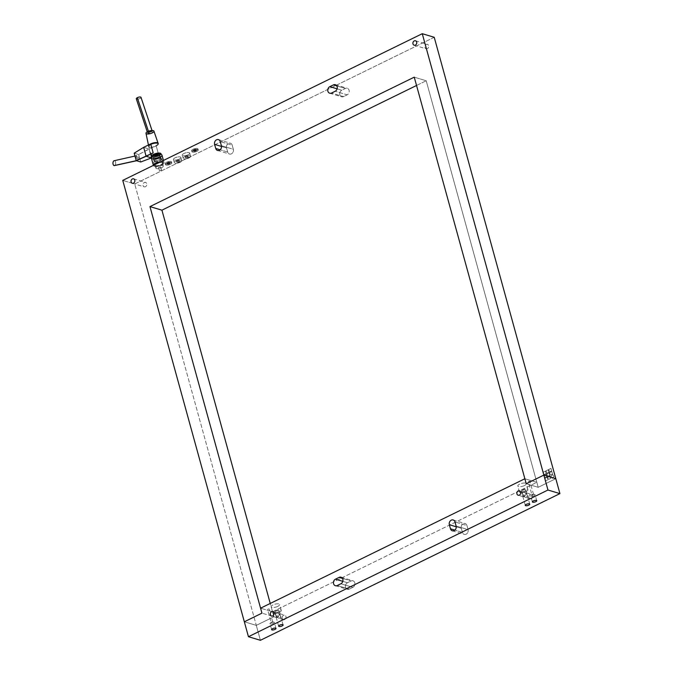 <?xml version="1.0" encoding="UTF-8"?>
<svg xmlns="http://www.w3.org/2000/svg" width="674" height="674" viewBox="0 0 674 674"><rect width="100%" height="100%" fill="white"/><g stroke="black" fill="none" stroke-linecap="round" stroke-linejoin="round"><path stroke-width="0.51" stroke-dasharray="3.37 2.53" d="M548.4 479.467L550.633 478.397L548.4 479.467L547.718 476.973L548.4 479.467L547.718 476.973L549.95 475.903L547.718 476.973L549.95 475.903L550.633 478.397L549.917 475.895L550.599 478.388L548.4 479.467M544.819 477.714L547.052 476.644L544.819 477.714L544.137 475.229L544.819 477.714L544.137 475.229L546.37 474.159L544.137 475.229L546.37 474.159L547.052 476.644L546.336 474.151L547.018 476.636L544.819 477.714M549.428 471.96L551.661 470.89L549.428 471.96L548.746 469.466L550.978 468.396L548.746 469.466L550.978 468.396L551.661 470.89L550.953 468.388L551.635 470.882L549.428 471.96M547.549 476.375L549.782 475.313L547.583 476.392L546.867 473.889L547.549 476.375L546.867 473.889L549.099 472.819L546.867 473.889L549.099 472.819L549.782 475.313L549.066 472.811L549.757 475.296L547.549 476.375M546.698 473.291L548.931 472.221L546.698 473.291L546.016 470.806L546.698 473.291L546.016 470.806L548.248 469.736L546.016 470.806L548.248 469.736L548.931 472.221L548.215 469.727L548.906 472.213L546.698 473.291M550.279 475.044L552.511 473.974L550.279 475.044L549.596 472.55L550.279 475.044L549.596 472.55L551.829 471.48L549.596 472.55L551.829 471.48L552.511 473.974L551.795 471.471L552.486 473.965L550.279 475.044M545.67 480.798L547.903 479.728L545.67 480.798L544.988 478.313L545.67 480.798L544.988 478.313L547.221 477.243L544.988 478.313L547.221 477.243L547.903 479.728L547.187 477.234L547.869 479.719L545.67 480.798L547.903 479.728L547.221 477.243L545.013 478.321L545.696 480.815M543.969 474.631L546.201 473.561L543.969 474.631L543.286 472.145L543.969 474.631L543.286 472.145L545.519 471.075L543.286 472.145L545.519 471.075L546.201 473.561L545.485 471.067L546.176 473.552L543.969 474.631M552.208 478.397L554.079 476.535L552.208 478.397L550.81 476.425L552.646 474.563L550.81 476.425L552.646 474.563L554.079 476.535L552.646 474.563L554.045 476.526L552.208 478.397M221.375 145.702L233.33 149.283A3.522 2.898 106.7 0 1 232.555 152.905A3.522 2.898 106.7 0 1 229.505 154.034A3.522 2.898 106.7 0 1 227.694 152.046L220.145 149.788L227.694 152.046L226.574 147.968L221.502 146.443L226.574 147.968A3.522 2.898 106.7 0 1 227.357 144.346A3.522 2.898 106.7 0 1 230.398 143.217A3.522 2.898 106.7 0 1 232.21 145.205L220.246 141.616L232.21 145.205L233.33 149.283L221.375 145.702M336.806 85.893L345.4 88.471A3.522 2.898 106.7 0 1 347.287 88.286A3.522 2.898 106.7 0 1 349.233 91.369A3.522 2.898 106.7 0 1 347.161 94.84L335.197 91.251L347.161 94.84L343.546 96.609L331.583 93.02L343.546 96.609A3.522 2.898 106.7 0 1 341.659 96.795A3.522 2.898 106.7 0 1 339.713 93.711A3.522 2.898 106.7 0 1 341.794 90.24L337.11 88.833L341.794 90.24L345.4 88.471L336.806 85.893M187.347 156.553A1.373 0.472 164.6 0 0 187.92 155.964A1.373 0.472 164.6 0 0 186.471 155.871A1.373 0.472 164.6 0 0 185.274 156.697A1.373 0.472 164.6 0 0 187.347 156.553A1.373 0.472 -15.4 0 1 185.266 156.68A1.373 0.472 -15.4 0 1 187.178 155.753A1.373 0.472 -15.4 0 1 187.347 156.553M187.616 157.548A1.373 0.472 -15.4 0 1 185.544 157.691A1.373 0.472 -15.4 0 1 186.749 156.865A1.373 0.472 -15.4 0 1 188.198 156.958A1.373 0.472 -15.4 0 1 187.616 157.548A1.373 0.472 164.6 0 0 187.448 156.747A1.373 0.472 164.6 0 0 185.544 157.682A1.373 0.472 164.6 0 0 187.616 157.548M188.964 157.952A3.85 1.323 164.6 0 0 190.582 156.301A3.85 1.323 164.6 0 0 186.521 156.048A3.85 1.323 164.6 0 0 183.16 158.348A3.85 1.323 164.6 0 0 188.964 157.952A3.85 1.323 -15.4 0 1 183.151 158.314A3.85 1.323 -15.4 0 1 188.493 155.702A3.85 1.323 -15.4 0 1 188.964 157.952M188.088 154.767A3.85 1.323 -15.4 0 1 182.283 155.163A3.85 1.323 -15.4 0 1 185.645 152.863A3.85 1.323 -15.4 0 1 189.706 153.116A3.85 1.323 -15.4 0 1 188.088 154.767A3.85 1.323 164.6 0 0 187.616 152.518A3.85 1.323 164.6 0 0 182.275 155.13A3.85 1.323 164.6 0 0 188.088 154.767M178.534 160.867A1.373 0.472 164.6 0 0 179.115 160.277A1.373 0.472 164.6 0 0 177.658 160.185A1.373 0.472 164.6 0 0 176.462 161.01A1.373 0.472 164.6 0 0 178.534 160.867A1.373 0.472 -15.4 0 1 176.462 160.993A1.373 0.472 -15.4 0 1 178.366 160.067A1.373 0.472 -15.4 0 1 178.534 160.867M178.812 161.861A1.373 0.472 -15.4 0 1 176.74 162.004A1.373 0.472 -15.4 0 1 177.936 161.179A1.373 0.472 -15.4 0 1 179.385 161.271A1.373 0.472 -15.4 0 1 178.812 161.861A1.373 0.472 164.6 0 0 178.644 161.061A1.373 0.472 164.6 0 0 176.731 161.996A1.373 0.472 164.6 0 0 178.812 161.861M161.044 170.446L161.499 169.974L159.384 170.556L161.044 170.446M180.152 162.266A3.85 1.323 164.6 0 0 181.769 160.614A3.85 1.323 164.6 0 0 177.709 160.361A3.85 1.323 164.6 0 0 174.355 162.661A3.85 1.323 164.6 0 0 180.152 162.266A3.85 1.323 -15.4 0 1 174.347 162.628A3.85 1.323 -15.4 0 1 179.688 160.016A3.85 1.323 -15.4 0 1 180.152 162.266M179.276 159.081A3.85 1.323 -15.4 0 1 173.471 159.477A3.85 1.323 -15.4 0 1 176.832 157.177A3.85 1.323 -15.4 0 1 180.893 157.43A3.85 1.323 -15.4 0 1 179.276 159.081A3.85 1.323 164.6 0 0 178.812 156.831A3.85 1.323 164.6 0 0 173.471 159.443A3.85 1.323 164.6 0 0 179.276 159.081M169.393 163.984A1.373 0.472 -15.4 0 1 167.321 164.127A1.373 0.472 -15.4 0 1 168.525 163.31A1.373 0.472 -15.4 0 1 169.974 163.394A1.373 0.472 -15.4 0 1 169.393 163.984A1.373 0.472 164.6 0 0 169.233 163.184A1.373 0.472 164.6 0 0 167.321 164.119A1.373 0.472 164.6 0 0 169.393 163.984M169.123 162.99A1.373 0.472 164.6 0 0 169.696 162.4A1.373 0.472 164.6 0 0 168.247 162.308A1.373 0.472 164.6 0 0 167.051 163.133A1.373 0.472 164.6 0 0 169.123 162.99A1.373 0.472 -15.4 0 1 167.051 163.125A1.373 0.472 -15.4 0 1 168.955 162.19A1.373 0.472 -15.4 0 1 169.123 162.99M170.446 164.304A3.303 1.137 164.6 0 0 171.828 162.889A3.303 1.137 164.6 0 0 168.348 162.67A3.303 1.137 164.6 0 0 165.467 164.641A3.303 1.137 164.6 0 0 170.446 164.304A3.303 1.137 -15.4 0 1 165.467 164.616A3.303 1.137 -15.4 0 1 170.042 162.375A3.303 1.137 -15.4 0 1 170.446 164.304M170.168 163.302A3.303 1.137 -15.4 0 1 165.197 163.647A3.303 1.137 -15.4 0 1 168.07 161.676A3.303 1.137 -15.4 0 1 171.558 161.895A3.303 1.137 -15.4 0 1 170.168 163.302A3.303 1.137 164.6 0 0 169.764 161.381A3.303 1.137 164.6 0 0 165.189 163.622A3.303 1.137 164.6 0 0 170.168 163.302M195.822 151.043A1.373 0.472 -15.4 0 1 193.75 151.187A1.373 0.472 -15.4 0 1 194.955 150.361A1.373 0.472 -15.4 0 1 196.404 150.454A1.373 0.472 -15.4 0 1 195.822 151.043A1.373 0.472 164.6 0 0 195.654 150.243A1.373 0.472 164.6 0 0 193.75 151.178A1.373 0.472 164.6 0 0 195.822 151.043M195.553 150.049A1.373 0.472 164.6 0 0 196.126 149.46A1.373 0.472 164.6 0 0 194.676 149.367A1.373 0.472 164.6 0 0 193.48 150.192A1.373 0.472 164.6 0 0 195.553 150.049A1.373 0.472 -15.4 0 1 193.472 150.176A1.373 0.472 -15.4 0 1 195.384 149.249A1.373 0.472 -15.4 0 1 195.553 150.049M196.875 151.355A3.303 1.137 164.6 0 0 198.257 149.94A3.303 1.137 164.6 0 0 194.778 149.729A3.303 1.137 164.6 0 0 191.896 151.692A3.303 1.137 164.6 0 0 196.875 151.355A3.303 1.137 -15.4 0 1 191.888 151.675A3.303 1.137 -15.4 0 1 196.471 149.426A3.303 1.137 -15.4 0 1 196.875 151.355M196.597 150.361A3.303 1.137 -15.4 0 1 191.627 150.698A3.303 1.137 -15.4 0 1 194.5 148.727A3.303 1.137 -15.4 0 1 197.979 148.946A3.303 1.137 -15.4 0 1 196.597 150.361A3.303 1.137 164.6 0 0 196.193 148.432A3.303 1.137 164.6 0 0 191.618 150.673A3.303 1.137 164.6 0 0 196.597 150.361M434.233 37.289L134.716 183.977L122.752 180.388L134.716 183.977L256.297 625.371L244.333 621.782L256.297 625.371L273.914 616.744L270.249 603.449L273.914 616.744L261.95 613.155L273.914 616.744L256.297 625.371L134.716 183.977L434.233 37.289M160.168 167.262L158.508 167.371L160.623 166.79L160.168 167.262M145.466 186.723A2.308 1.904 106.7 0 1 143.073 184.095A2.308 1.904 106.7 0 1 146.831 184.449A2.308 1.904 106.7 0 1 145.466 186.723A2.308 1.904 -73.3 0 0 146.207 182.806A2.308 1.904 -73.3 0 0 143.006 184.373A2.308 1.904 -73.3 0 0 145.466 186.723M427.367 48.663A2.308 1.904 106.7 0 1 424.974 46.034A2.308 1.904 106.7 0 1 428.731 46.388A2.308 1.904 106.7 0 1 427.367 48.663A2.308 1.904 -73.3 0 0 428.108 44.745A2.308 1.904 -73.3 0 0 424.898 46.312A2.308 1.904 -73.3 0 0 427.367 48.663M416.54 85.48L426.204 80.745L414.249 77.165L426.204 80.745L538.189 487.31L526.234 483.721L538.189 487.31L555.814 478.683L538.189 487.31L426.204 80.745L416.54 85.48M548.434 479.475L550.633 478.397L549.95 475.903L547.743 476.981L548.434 479.475M544.853 477.723L547.052 476.644L546.37 474.159L544.162 475.237L544.853 477.723M549.462 471.969L551.661 470.89L550.978 468.396L548.779 469.475L549.462 471.969M547.583 476.392L549.782 475.313L549.099 472.819L546.892 473.898L547.583 476.392M546.732 473.3L548.931 472.221L548.248 469.736L546.05 470.814L546.732 473.3M550.313 475.052L552.511 473.974L551.829 471.48L549.63 472.558L550.313 475.052M544.002 474.639L546.201 473.561L545.519 471.075L543.311 472.154L544.002 474.639M552.242 478.405L554.079 476.535L552.68 474.572L550.843 476.434L552.242 478.405M232.21 145.205A3.522 2.898 -73.3 0 0 228.511 143.402A3.522 2.898 -73.3 0 0 226.574 147.968L227.694 152.046A3.522 2.898 -73.3 0 0 231.393 153.849A3.522 2.898 -73.3 0 0 233.33 149.283L232.21 145.205M341.794 90.24A3.522 2.898 -73.3 0 0 339.848 94.807A3.522 2.898 -73.3 0 0 343.546 96.609L347.161 94.84A3.522 2.898 -73.3 0 0 349.098 90.274A3.522 2.898 -73.3 0 0 345.4 88.471L341.794 90.24M267.527 609.33L269.12 608.892L267.527 609.33L271.15 622.473L271.791 622.582C274.781 621.42 269.465 622.329 271.791 622.582C274.781 621.42 269.465 622.329 271.791 622.582L271.268 622.262L270.299 623.062A2.275 0.784 164.6 0 0 271.748 623.939A2.275 0.784 164.6 0 0 274.091 622.97A2.275 0.784 164.6 0 0 273.77 622.102A2.275 0.784 164.6 0 0 270.923 622.675A2.275 0.784 164.6 0 0 270.299 623.062M528.281 481.624L529.874 481.185L528.281 481.624L531.904 494.767L532.553 494.876C535.535 493.713 530.219 494.623 532.553 494.876C535.535 493.713 530.219 494.623 532.553 494.876L532.022 494.556L531.053 495.356A2.275 0.784 164.6 0 0 532.502 496.233A2.275 0.784 164.6 0 0 534.844 495.264A2.275 0.784 164.6 0 0 534.524 494.404A2.275 0.784 164.6 0 0 531.685 494.969A2.275 0.784 164.6 0 0 531.053 495.356M271.791 622.582C269.465 622.329 274.781 621.42 271.791 622.582C269.465 622.329 274.781 621.42 271.791 622.582M270.923 622.675A2.275 0.784 -15.4 0 1 274.352 622.439A2.275 0.784 -15.4 0 1 272.372 623.795A2.275 0.784 -15.4 0 1 269.971 623.644A2.275 0.784 -15.4 0 1 270.923 622.675M532.553 494.876C530.219 494.623 535.535 493.713 532.553 494.876C530.219 494.623 535.535 493.713 532.553 494.876M531.685 494.969A2.275 0.784 -15.4 0 1 535.105 494.733A2.275 0.784 -15.4 0 1 533.126 496.089A2.275 0.784 -15.4 0 1 530.724 495.938A2.275 0.784 -15.4 0 1 531.685 494.969M337.27 585.529L349.233 589.118A3.522 2.898 106.7 0 1 347.346 589.303A3.522 2.898 106.7 0 1 345.408 586.22A3.522 2.898 106.7 0 1 347.481 582.749L342.805 581.342L347.481 582.749L351.095 580.98L342.493 578.402L351.095 580.98A3.522 2.898 106.7 0 1 352.982 580.794A3.522 2.898 106.7 0 1 354.92 583.869A3.522 2.898 106.7 0 1 352.847 587.349L340.884 583.76L352.847 587.349L349.233 589.118L337.27 585.529M456.104 526.032L468.068 529.621A3.522 2.898 106.7 0 1 467.284 533.244A3.522 2.898 106.7 0 1 464.234 534.372A3.522 2.898 106.7 0 1 462.423 532.384L454.883 530.118L462.423 532.384L461.302 528.298L456.231 526.782L461.302 528.298A3.522 2.898 106.7 0 1 462.086 524.675A3.522 2.898 106.7 0 1 465.136 523.546A3.522 2.898 106.7 0 1 466.939 525.535L454.984 521.954L466.939 525.535L468.068 529.621L456.104 526.032M522.923 495.719L522.822 496.426C523.9 496.982 525.164 496.148 526.621 493.899L527.279 495.205C527.11 497.926 525.661 498.094 522.923 495.719C524.38 493.469 525.653 492.635 526.723 493.191L526.621 493.899C523.892 491.523 522.443 491.691 522.274 494.413L522.923 495.719C521.642 493.258 522.139 492.121 524.439 492.298L526.621 493.899L523.108 496.721L522.923 495.719L525.113 497.319C527.405 497.496 527.911 496.359 526.621 493.899L526.436 492.896L522.923 495.719M525.526 489.922A2.308 0.792 -15.4 0 1 525.905 490.217A2.308 0.792 -15.4 0 1 524.936 491.203A2.308 0.792 -15.4 0 1 521.449 491.439A2.308 0.792 -15.4 0 1 522.923 490.234A2.308 0.792 -15.4 0 1 525.526 489.922M276.264 616.516L276.163 617.232C277.233 617.788 278.505 616.946 279.963 614.705L280.611 616.002C280.451 618.724 278.994 618.901 276.264 616.516C277.722 614.275 278.994 613.433 280.064 613.989L279.963 614.705C277.225 612.329 275.776 612.498 275.607 615.219L276.264 616.516C274.975 614.065 275.481 612.927 277.781 613.104L279.963 614.705L276.45 617.527L276.264 616.516L278.446 618.125C280.746 618.294 281.252 617.157 279.963 614.705L279.777 613.702L276.264 616.516M275.169 612.54A2.308 0.792 -15.4 0 1 274.79 612.245A2.308 0.792 -15.4 0 1 276.803 610.863A2.308 0.792 -15.4 0 1 279.238 611.015A2.308 0.792 -15.4 0 1 278.269 612.009A2.308 0.792 -15.4 0 1 275.169 612.54M279.407 612.346A4.398 1.517 164.6 0 0 281.252 610.459A4.398 1.517 164.6 0 0 276.618 610.172A4.398 1.517 164.6 0 0 272.776 612.801A4.398 1.517 164.6 0 0 279.407 612.346A4.398 1.517 -15.4 0 1 272.768 612.767A4.398 1.517 -15.4 0 1 278.868 609.776A4.398 1.517 -15.4 0 1 279.407 612.346M277.764 606.373A4.398 1.517 -15.4 0 1 271.133 606.827A4.398 1.517 -15.4 0 1 274.967 604.199A4.398 1.517 -15.4 0 1 279.609 604.494A4.398 1.517 -15.4 0 1 277.764 606.373A4.398 1.517 164.6 0 0 277.225 603.803A4.398 1.517 164.6 0 0 271.125 606.794A4.398 1.517 164.6 0 0 277.764 606.373M278.269 612.009A2.308 0.792 164.6 0 0 277.991 610.661A2.308 0.792 164.6 0 0 274.79 612.228A2.308 0.792 164.6 0 0 278.269 612.009M526.065 491.548A4.398 1.517 164.6 0 0 527.919 489.661A4.398 1.517 164.6 0 0 523.277 489.366A4.398 1.517 164.6 0 0 519.435 491.995A4.398 1.517 164.6 0 0 526.065 491.548A4.398 1.517 -15.4 0 1 519.427 491.961A4.398 1.517 -15.4 0 1 525.535 488.979A4.398 1.517 -15.4 0 1 526.065 491.548M524.423 485.575A4.398 1.517 -15.4 0 1 517.792 486.021A4.398 1.517 -15.4 0 1 521.634 483.401A4.398 1.517 -15.4 0 1 526.276 483.688A4.398 1.517 -15.4 0 1 524.423 485.575A4.398 1.517 164.6 0 0 523.892 483.005A4.398 1.517 164.6 0 0 517.784 485.996A4.398 1.517 164.6 0 0 524.423 485.575M524.936 491.203A2.308 0.792 164.6 0 0 524.65 489.855A2.308 0.792 164.6 0 0 521.449 491.422A2.308 0.792 164.6 0 0 524.936 491.203M282.246 618.311A2.308 1.904 106.7 0 1 284.757 615.194A2.308 1.904 106.7 0 1 283.434 619.617A2.308 1.904 106.7 0 1 282.246 618.311M528.905 497.505A2.308 1.904 106.7 0 1 531.415 494.387A2.308 1.904 106.7 0 1 530.093 498.811A2.308 1.904 106.7 0 1 528.905 497.505M555.814 478.683L538.189 487.31L526.234 483.721L538.189 487.31L536.824 482.331L524.861 478.751L536.824 482.331L272.54 611.765L260.585 608.184L272.54 611.765L273.914 616.744L261.95 613.155L273.914 616.744L256.297 625.371L244.333 621.782L256.297 625.371L260.408 640.3L256.297 625.371L273.914 616.744L272.54 611.765L536.824 482.331L538.189 487.31L555.814 478.683M352.847 587.349A3.522 2.898 -73.3 0 0 354.785 582.783A3.522 2.898 -73.3 0 0 351.095 580.98L347.481 582.749A3.522 2.898 -73.3 0 0 345.535 587.315A3.522 2.898 -73.3 0 0 349.233 589.118L352.847 587.349M466.939 525.535A3.522 2.898 -73.3 0 0 463.249 523.732A3.522 2.898 -73.3 0 0 461.302 528.298L462.423 532.384A3.522 2.898 -73.3 0 0 466.122 534.187A3.522 2.898 -73.3 0 0 468.068 529.621L466.939 525.535M284.672 619.49A2.308 1.904 -73.3 0 0 285.405 615.573A2.308 1.904 -73.3 0 0 282.204 617.148A2.308 1.904 -73.3 0 0 284.672 619.49M531.331 498.693A2.308 1.904 -73.3 0 0 532.064 494.775A2.308 1.904 -73.3 0 0 528.863 496.342A2.308 1.904 -73.3 0 0 531.331 498.693M114.538 165.585A2.477 1.365 91.1 0 0 115.701 162.982A2.477 1.365 91.1 0 0 114.42 160.682A2.477 1.365 -88.9 0 1 115.701 163.159A2.477 1.365 -88.9 0 1 114.344 165.619M136.342 160.673L138.069 159.822L136.359 155.365L138.549 159.797L136.342 160.673M151.911 156.916A4.945 1.702 164.6 0 0 156.73 156.781A4.945 1.702 164.6 0 0 160.934 154.43A4.945 1.702 -15.4 0 1 156.73 156.781A4.945 1.702 -15.4 0 1 151.911 156.916A4.945 1.702 164.6 0 0 156.73 156.781A4.945 1.702 164.6 0 0 160.934 154.43A4.945 1.702 -15.4 0 1 156.73 156.781A4.945 1.702 -15.4 0 1 151.911 156.916M158.921 153.84A3.303 1.137 -15.4 0 1 157.404 155.964A3.303 1.137 -15.4 0 1 153.108 156.048A3.303 1.137 -15.4 0 0 157.404 155.964A3.303 1.137 -15.4 0 0 158.921 153.84M159.334 155.34A3.303 1.137 -15.4 0 1 159.864 155.753A3.303 1.137 -15.4 0 1 156.991 157.724A3.303 1.137 -15.4 0 1 153.504 157.505A3.303 1.137 -15.4 0 1 155.61 155.787A3.303 1.137 -15.4 0 1 159.334 155.34A3.303 1.137 164.6 0 0 153.815 156.815A3.303 1.137 164.6 0 0 156.916 157.741A3.303 1.137 164.6 0 0 159.334 155.34A3.303 1.137 -15.4 0 1 159.864 155.753A3.303 1.137 -15.4 0 1 156.991 157.724A3.303 1.137 -15.4 0 1 153.504 157.505A3.303 1.137 -15.4 0 1 155.61 155.787A3.303 1.137 -15.4 0 1 159.334 155.34A3.303 1.137 164.6 0 0 153.815 156.815A3.303 1.137 164.6 0 0 156.916 157.741A3.303 1.137 164.6 0 0 159.334 155.34M153.099 156.014A3.303 1.137 164.6 0 0 156.579 156.233A3.303 1.137 164.6 0 0 159.46 154.262A3.303 1.137 164.6 0 1 156.579 156.233A3.303 1.137 164.6 0 1 153.099 156.014L153.504 157.505L153.099 156.014M160.623 157A5.502 1.896 -15.4 0 1 153.495 158.963A5.502 1.896 -15.4 0 0 160.623 157M163.15 161.937A5.502 1.896 -15.4 0 1 164.043 162.636A5.502 1.896 -15.4 0 1 159.249 165.922A5.502 1.896 -15.4 0 1 153.445 165.56A5.502 1.896 -15.4 0 1 153.419 165.366A5.502 1.896 164.6 0 0 160.294 165.593A5.502 1.896 164.6 0 0 163.15 161.937A5.502 1.896 164.6 0 0 160.69 161.811A5.502 1.896 -15.4 0 1 163.15 161.937A5.502 1.896 -15.4 0 1 164.043 162.636A5.502 1.896 -15.4 0 1 159.249 165.922A5.502 1.896 -15.4 0 1 153.445 165.56A5.502 1.896 -15.4 0 1 153.419 165.366A5.502 1.896 164.6 0 0 160.294 165.593A5.502 1.896 164.6 0 0 163.15 161.937A5.502 1.896 164.6 0 0 160.69 161.811A5.502 1.896 -15.4 0 1 163.15 161.937M151.389 158.095A5.502 1.896 164.6 0 0 157.194 158.457A5.502 1.896 164.6 0 0 161.987 155.172A5.502 1.896 164.6 0 1 157.194 158.457A5.502 1.896 164.6 0 1 151.389 158.095M158.188 143.528A4.945 1.702 -15.4 0 1 156.09 145.491L149.038 148.946L151.364 157.859L158.559 154.456A4.945 1.702 -15.4 0 1 151.819 155.559M148.448 144.986L148.76 146.469A4.945 1.702 -15.4 0 0 153.984 146.831A4.945 1.702 -15.4 0 0 158.297 143.84A4.945 1.702 164.6 0 1 153.984 146.831A4.945 1.702 164.6 0 1 148.769 146.502L151.094 154.961A4.945 1.702 164.6 0 0 158.559 154.456L151.364 157.96L149.038 148.946L143.663 147.336L149.038 148.946L138.667 154.523L156.09 145.491A4.945 1.702 164.6 0 0 158.171 143.377M158.559 154.456L156.09 145.491L158.559 154.456M140.723 161.987L138.667 154.523L134.185 153.175L138.667 154.523L140.723 161.987M138.069 159.822C139.392 158.845 138.979 157.354 136.839 155.34C135.516 156.317 135.921 157.809 138.069 159.822M136.317 98.859A2.477 0.885 163.1 0 0 138.937 98.926A2.477 0.885 163.1 0 0 141.035 97.41A2.477 0.885 -16.9 0 1 138.937 98.926A2.477 0.885 -16.9 0 1 136.317 98.859M148.44 131.262L148.625 131.843L152.349 131.582L147.589 132.913L148.625 131.843L148.44 131.262M148.625 131.843C146.966 133.368 147.867 133.637 151.313 132.652C152.973 131.127 152.08 130.866 148.625 131.843M145.988 133.317A4.12 1.415 164.6 0 0 150.344 133.612A4.12 1.415 164.6 0 0 153.933 131.127M159.662 155.719A3.572 1.23 -15.4 0 1 157.126 158.323A3.572 1.23 -15.4 0 1 153.689 157.345A3.572 1.23 -15.4 0 1 159.662 155.719A3.572 1.23 164.6 0 0 155.702 156.2A3.572 1.23 164.6 0 0 153.369 158.019A3.572 1.23 164.6 0 0 157.152 158.314A3.572 1.23 164.6 0 0 160.252 156.124A3.572 1.23 164.6 0 0 159.662 155.719M160.42 157.598A3.85 1.323 -15.4 0 1 161.061 158.036A3.85 1.323 -15.4 0 1 157.724 160.395A3.85 1.323 -15.4 0 1 153.647 160.083A3.85 1.323 -15.4 0 1 156.166 158.12A3.85 1.323 -15.4 0 1 160.42 157.598A3.85 1.323 164.6 0 0 153.992 159.359A3.85 1.323 164.6 0 0 157.699 160.404A3.85 1.323 164.6 0 0 160.42 157.598M160.21 157.708A3.572 1.23 -15.4 0 1 157.674 160.311A3.572 1.23 -15.4 0 1 154.236 159.342A3.572 1.23 -15.4 0 1 160.21 157.708A3.572 1.23 164.6 0 0 156.174 158.213A3.572 1.23 164.6 0 0 153.925 160.067A3.572 1.23 164.6 0 0 157.699 160.302A3.572 1.23 164.6 0 0 160.816 158.171A3.572 1.23 164.6 0 0 160.21 157.708M160.479 158.702A3.572 1.23 -15.4 0 1 161.094 159.165A3.572 1.23 -15.4 0 1 157.977 161.297A3.572 1.23 -15.4 0 1 154.203 161.061A3.572 1.23 -15.4 0 1 156.452 159.207A3.572 1.23 -15.4 0 1 160.479 158.702A3.572 1.23 164.6 0 0 154.506 160.336A3.572 1.23 164.6 0 0 157.952 161.305A3.572 1.23 164.6 0 0 160.479 158.702M161.137 158.382A4.398 1.517 -15.4 0 1 158.019 161.583A4.398 1.517 -15.4 0 1 153.79 160.387A4.398 1.517 -15.4 0 1 161.137 158.382A4.398 1.517 164.6 0 0 156.174 159.005A4.398 1.517 164.6 0 0 153.411 161.28A4.398 1.517 164.6 0 0 158.045 161.575A4.398 1.517 164.6 0 0 161.886 158.946A4.398 1.517 164.6 0 0 161.137 158.382M162.232 162.358A4.398 1.517 -15.4 0 1 162.982 162.931A4.398 1.517 -15.4 0 1 159.148 165.551A4.398 1.517 -15.4 0 1 154.506 165.265A4.398 1.517 -15.4 0 1 154.557 164.81A4.398 1.517 164.6 0 0 159.637 165.408A4.398 1.517 164.6 0 0 162.232 162.358A4.398 1.517 164.6 0 0 159.553 162.367A4.398 1.517 -15.4 0 1 162.232 162.358M161.794 162.577A3.85 1.323 -15.4 0 1 159.241 165.332A3.85 1.323 -15.4 0 1 155.231 164.481A3.85 1.323 164.6 0 0 155.037 165.122A3.85 1.323 164.6 0 0 159.098 165.374A3.85 1.323 164.6 0 0 162.451 163.074A3.85 1.323 164.6 0 0 161.794 162.577A3.85 1.323 164.6 0 0 158.879 162.695A3.85 1.323 -15.4 0 1 161.794 162.577M162.619 165.56A3.85 1.323 -15.4 0 1 163.277 166.057A3.85 1.323 -15.4 0 1 159.915 168.357A3.85 1.323 -15.4 0 1 155.854 168.104A3.85 1.323 -15.4 0 1 158.28 166.107A3.85 1.323 -15.4 0 1 162.619 165.56A3.85 1.323 164.6 0 0 156.191 167.321A3.85 1.323 164.6 0 0 159.89 168.365A3.85 1.323 164.6 0 0 162.619 165.56M217.542 150.454L229.505 154.034M218.443 139.628L230.398 143.217M335.332 84.697L347.287 88.286M329.696 93.206L341.659 96.795M187.92 155.964L188.198 156.958M185.274 156.697L185.544 157.691M190.582 156.301L189.706 153.116M183.16 158.348L182.283 155.163M179.115 160.277L179.385 161.271M176.462 161.01L176.74 162.004M181.769 160.614L180.893 157.43M174.355 162.661L173.471 159.477M167.321 164.127L167.051 163.133M169.974 163.394L169.696 162.4M171.828 162.889L171.558 161.895M165.467 164.641L165.197 163.647M193.75 151.187L193.48 150.192M196.404 150.454L196.126 149.46M198.257 149.94L197.979 148.946M191.896 151.692L191.627 150.698M161.499 169.974L160.623 166.79M159.384 170.556L158.508 167.371M133.595 178.837L145.559 182.427M132.273 183.261L144.228 186.85M415.496 40.777L427.451 44.366M414.165 45.2L426.128 48.789M272.743 622.035L269.12 608.892M533.496 494.328L529.874 481.185M272.532 621.917L273.77 622.102M271.614 629.617L269.971 623.644M275.995 628.412L274.352 622.439M533.286 494.211L534.524 494.404M532.367 501.911L530.724 495.938M536.757 500.706L535.105 494.733M335.382 585.714L347.346 589.303M341.019 577.205L352.982 580.794M452.271 530.783L464.234 534.372M453.172 519.966L465.136 523.546M529.739 504.152L527.279 495.205M525.29 505.374L522.822 496.426M526.723 493.191L525.905 490.217M521.449 491.439L522.274 494.413M523.108 496.721L518.129 495.23M524.439 492.298L519.46 490.807M283.08 624.95L280.611 616.002M278.632 626.18L276.163 617.232M280.064 613.989L279.238 611.015M275.607 615.219L274.79 612.245M272.793 611.604L277.781 613.104M276.45 617.527L271.47 616.028M281.252 610.459L279.609 604.494M272.776 612.801L271.133 606.827M527.919 489.661L526.276 483.688M519.435 491.995L517.792 486.021M279.777 613.702L284.757 615.194M283.434 619.617L278.446 618.125M526.436 492.896L531.415 494.387M530.093 498.811L525.113 497.319M136.603 160.749L138.549 159.797M134.977 156.056L136.359 155.365M159.864 155.753L159.46 154.262L159.864 155.753M164.043 162.636L163.445 160.463L164.043 162.636M147.252 131.834L147.589 132.913M152.004 130.495L152.349 131.582M158.297 143.84L158.061 143.166M161.061 158.036L160.252 156.124M153.647 160.083L153.369 158.019M161.094 159.165L160.816 158.171M154.203 161.061L153.925 160.067M162.982 162.931L161.886 158.946M154.506 165.265L153.411 161.28M163.277 166.057L162.451 163.074M155.854 168.104L155.037 165.122"/><path stroke-width="1.01" d="M155.947 208.359L149.965 206.598L261.95 613.155L244.333 621.782L122.752 180.388L422.269 33.7L434.233 37.289L422.269 33.7L543.851 475.094L526.234 483.721L414.249 77.165L149.965 206.598L161.928 210.178L155.955 208.35M215.739 148.465A3.522 2.898 -73.3 0 0 217.542 150.454A3.522 2.898 -73.3 0 0 220.592 149.325A3.522 2.898 -73.3 0 0 221.375 145.702L220.246 141.616A3.522 2.898 -73.3 0 0 218.443 139.628A3.522 2.898 -73.3 0 0 215.394 140.756A3.522 2.898 -73.3 0 0 214.61 144.379L215.739 148.465L220.145 149.788L215.739 148.465L214.61 144.379L221.502 146.443L214.61 144.379A3.522 2.898 106.7 0 1 216.556 139.813A3.522 2.898 106.7 0 1 220.246 141.616L221.375 145.702A3.522 2.898 106.7 0 1 219.429 150.268A3.522 2.898 106.7 0 1 215.739 148.465M335.197 91.251A3.522 2.898 -73.3 0 0 337.27 87.78A3.522 2.898 -73.3 0 0 335.332 84.697A3.522 2.898 -73.3 0 0 333.445 84.882L336.806 85.893L333.445 84.882L329.83 86.651A3.522 2.898 -73.3 0 0 327.758 90.131A3.522 2.898 -73.3 0 0 329.696 93.206A3.522 2.898 -73.3 0 0 331.583 93.02L335.197 91.251L331.583 93.02A3.522 2.898 106.7 0 1 327.884 91.217A3.522 2.898 106.7 0 1 329.83 86.651L337.11 88.833L329.83 86.651L333.445 84.882A3.522 2.898 106.7 0 1 337.135 86.685A3.522 2.898 106.7 0 1 335.197 91.251M133.511 183.143A2.308 1.904 -73.3 0 0 133.595 178.837A2.308 1.904 -73.3 0 0 132.273 183.261A2.308 1.904 -73.3 0 0 133.511 183.143A2.308 1.904 106.7 0 1 131.042 180.792A2.308 1.904 106.7 0 1 134.244 179.225A2.308 1.904 106.7 0 1 133.511 183.143M415.403 45.082A2.308 1.904 -73.3 0 0 415.496 40.777A2.308 1.904 -73.3 0 0 414.165 45.2A2.308 1.904 -73.3 0 0 415.403 45.082A2.308 1.904 106.7 0 1 412.943 42.732A2.308 1.904 106.7 0 1 416.144 41.165A2.308 1.904 106.7 0 1 415.403 45.082M270.249 603.449L161.928 210.178L416.54 85.48L161.928 210.178L270.249 603.449M555.814 478.683L543.851 475.094L555.814 478.683L434.233 37.289L555.814 478.683L543.851 475.094L422.269 33.7L122.752 180.388L244.333 621.782L261.95 613.155L149.965 206.598L414.249 77.165L526.234 483.721L543.851 475.094L547.962 490.023L248.445 636.711L260.408 640.3L559.926 493.612L547.962 490.023L559.926 493.612L555.814 478.683L559.926 493.612L260.408 640.3L248.445 636.711L244.333 621.782L261.95 613.155L260.585 608.184L524.861 478.751L526.234 483.721L543.851 475.094L555.814 478.683M272.574 628.648A2.275 0.784 164.6 0 0 271.614 629.617A2.275 0.784 164.6 0 0 274.015 629.769A2.275 0.784 164.6 0 0 275.995 628.412A2.275 0.784 164.6 0 0 272.574 628.648A2.275 0.784 -15.4 0 1 276.003 628.429A2.275 0.784 -15.4 0 1 272.844 629.971A2.275 0.784 -15.4 0 1 272.574 628.648M533.328 500.942A2.275 0.784 164.6 0 0 532.367 501.911A2.275 0.784 164.6 0 0 534.768 502.063A2.275 0.784 164.6 0 0 536.757 500.706A2.275 0.784 164.6 0 0 533.328 500.942A2.275 0.784 -15.4 0 1 536.757 500.723A2.275 0.784 -15.4 0 1 533.606 502.265A2.275 0.784 -15.4 0 1 533.328 500.942M335.517 579.16A3.522 2.898 -73.3 0 0 333.445 582.631A3.522 2.898 -73.3 0 0 335.382 585.714A3.522 2.898 -73.3 0 0 337.27 585.529L340.884 583.76A3.522 2.898 -73.3 0 0 342.956 580.289A3.522 2.898 -73.3 0 0 341.019 577.205A3.522 2.898 -73.3 0 0 339.132 577.391L335.517 579.16L342.805 581.342L335.517 579.16L339.132 577.391L342.493 578.402L339.132 577.391A3.522 2.898 106.7 0 1 342.83 579.193A3.522 2.898 106.7 0 1 340.884 583.76L337.27 585.529A3.522 2.898 106.7 0 1 333.579 583.726A3.522 2.898 106.7 0 1 335.517 579.16M450.468 528.795A3.522 2.898 -73.3 0 0 452.271 530.783A3.522 2.898 -73.3 0 0 455.321 529.654A3.522 2.898 -73.3 0 0 456.104 526.032L454.984 521.954A3.522 2.898 -73.3 0 0 453.172 519.966A3.522 2.898 -73.3 0 0 450.122 521.095A3.522 2.898 -73.3 0 0 449.339 524.717L450.468 528.795L454.883 530.118L450.468 528.795L449.339 524.717L456.231 526.782L449.339 524.717A3.522 2.898 106.7 0 1 451.285 520.151A3.522 2.898 106.7 0 1 454.984 521.954L456.104 526.032A3.522 2.898 106.7 0 1 454.166 530.598A3.522 2.898 106.7 0 1 450.468 528.795M528.77 505.138A2.308 0.792 164.6 0 0 529.739 504.152A2.308 0.792 164.6 0 0 527.304 503.992A2.308 0.792 164.6 0 0 525.29 505.374A2.308 0.792 164.6 0 0 525.661 505.669A2.308 0.792 164.6 0 0 528.77 505.138A2.308 0.792 -15.4 0 1 525.282 505.357A2.308 0.792 -15.4 0 1 528.492 503.79A2.308 0.792 -15.4 0 1 528.77 505.138M519.368 495.104A2.308 1.904 -73.3 0 0 519.46 490.807A2.308 1.904 -73.3 0 0 518.129 495.23A2.308 1.904 -73.3 0 0 519.368 495.104A2.308 1.904 106.7 0 1 516.907 492.753A2.308 1.904 106.7 0 1 520.109 491.186A2.308 1.904 106.7 0 1 519.368 495.104M282.111 625.944A2.308 0.792 164.6 0 0 283.08 624.95A2.308 0.792 164.6 0 0 280.645 624.798A2.308 0.792 164.6 0 0 278.632 626.18A2.308 0.792 164.6 0 0 279.002 626.466A2.308 0.792 164.6 0 0 282.111 625.944A2.308 0.792 -15.4 0 1 278.623 626.163A2.308 0.792 -15.4 0 1 281.825 624.587A2.308 0.792 -15.4 0 1 282.111 625.944M272.709 615.91A2.308 1.904 -73.3 0 0 272.793 611.604A2.308 1.904 -73.3 0 0 271.47 616.028A2.308 1.904 -73.3 0 0 272.709 615.91A2.308 1.904 106.7 0 1 270.24 613.559A2.308 1.904 106.7 0 1 273.45 611.992A2.308 1.904 106.7 0 1 272.709 615.91M244.333 621.782L248.445 636.711L547.962 490.023L543.851 475.094L526.234 483.721L524.861 478.751L260.585 608.184L261.95 613.155L244.333 621.782M114.344 165.619A2.477 1.365 -88.9 0 1 114.075 165.593L136.342 160.673L114.075 165.593A2.477 1.365 -88.9 0 1 112.971 162.897A2.477 1.365 -88.9 0 1 114.42 160.682A2.477 1.365 91.1 0 0 114.369 160.673A2.477 1.365 91.1 0 0 112.971 162.948A2.477 1.365 91.1 0 0 114.075 165.593A2.477 1.365 91.1 0 0 114.294 165.627A2.477 1.365 91.1 0 0 114.538 165.585M160.243 153.2A4.945 1.702 164.6 0 0 153.933 154.169A4.945 1.702 164.6 0 0 151.911 156.916A4.945 1.702 -15.4 0 1 151.507 156.452A4.945 1.702 -15.4 0 1 153.588 154.329A4.945 1.702 -15.4 0 1 160.243 153.2A4.945 1.702 -15.4 0 1 161.044 153.824A4.945 1.702 -15.4 0 1 160.934 154.43A4.945 1.702 164.6 0 0 160.243 153.2A4.945 1.702 -15.4 0 1 161.044 153.824A4.945 1.702 -15.4 0 1 160.934 154.43A4.945 1.702 164.6 0 0 160.243 153.2A4.945 1.702 164.6 0 0 153.933 154.169A4.945 1.702 164.6 0 0 151.911 156.916A4.945 1.702 -15.4 0 1 151.507 156.452A4.945 1.702 -15.4 0 1 154.658 153.874A4.945 1.702 -15.4 0 1 160.243 153.2M153.108 156.048A3.303 1.137 -15.4 0 1 155.146 154.312A3.303 1.137 -15.4 0 1 158.921 153.84A3.303 1.137 164.6 0 0 155.197 154.295A3.303 1.137 164.6 0 0 153.099 156.014A3.303 1.137 164.6 0 1 155.197 154.295A3.303 1.137 164.6 0 1 158.921 153.84A3.303 1.137 164.6 0 1 159.46 154.262A3.303 1.137 164.6 0 0 158.921 153.84A3.303 1.137 -15.4 0 0 155.146 154.312A3.303 1.137 -15.4 0 0 153.108 156.048L153.108 156.048M161.094 154.472A5.502 1.896 -15.4 0 1 160.623 157A5.502 1.896 -15.4 0 0 161.094 154.472A5.502 1.896 164.6 0 0 154.885 155.231A5.502 1.896 164.6 0 0 151.389 158.095A5.502 1.896 164.6 0 1 154.885 155.231A5.502 1.896 164.6 0 1 161.094 154.472A5.502 1.896 -15.4 0 0 153.015 156.107A5.502 1.896 -15.4 0 0 153.495 158.963A5.502 1.896 -15.4 0 1 153.015 156.107A5.502 1.896 -15.4 0 1 161.094 154.472A5.502 1.896 164.6 0 1 161.987 155.172A5.502 1.896 164.6 0 0 161.094 154.472M153.419 165.366A5.502 1.896 -15.4 0 1 160.69 161.811A5.502 1.896 164.6 0 0 153.419 165.366A5.502 1.896 -15.4 0 1 160.69 161.811A5.502 1.896 164.6 0 0 153.419 165.366M151.819 155.559A4.945 1.702 -15.4 0 1 153.175 152.838L146.123 156.292L151.364 157.859L146.123 156.292L143.663 147.336L150.706 143.882A4.945 1.702 -15.4 0 1 155.635 142.593A4.945 1.702 -15.4 0 1 158.188 143.528M148.76 146.469A4.945 1.702 -15.4 0 1 151.962 143.907A4.945 1.702 -15.4 0 1 157.497 143.242A4.945 1.702 -15.4 0 1 158.297 143.84L158.171 143.377A4.945 1.702 164.6 0 0 150.706 143.882L153.175 152.838A4.945 1.702 164.6 0 0 151.094 154.961L151.507 156.452L151.094 154.961M151.364 157.96L140.723 161.987L136.241 160.639L153.175 152.838L150.706 143.882L143.663 147.336L134.185 153.175L136.241 160.639L134.185 153.175L143.663 147.336L146.123 156.292L136.241 160.639L140.723 161.987L151.364 157.96M137.311 97.688A2.477 0.885 163.1 0 0 136.3 98.817A2.477 0.885 163.1 0 0 136.317 98.859A2.477 0.885 -16.9 0 1 137.311 97.688L148.625 131.843L137.311 97.688A2.477 0.885 -16.9 0 1 139.703 96.989A2.477 0.885 -16.9 0 1 141.035 97.41A2.477 0.885 163.1 0 0 141.026 97.359A2.477 0.885 163.1 0 0 137.311 97.688M148.769 146.502A4.945 1.702 164.6 0 1 151.911 143.924A4.945 1.702 164.6 0 1 157.497 143.242A4.945 1.702 164.6 0 1 158.306 143.874L153.933 131.127A4.12 1.415 164.6 0 0 153.276 130.63A4.12 1.415 -15.4 0 1 150.26 133.637A4.12 1.415 -15.4 0 1 146.376 132.475A4.12 1.415 -15.4 0 1 153.276 130.63A4.12 1.415 164.6 0 0 148.659 131.177A4.12 1.415 164.6 0 0 145.988 133.317L148.448 144.986M154.557 164.81A4.398 1.517 -15.4 0 1 159.553 162.367A4.398 1.517 164.6 0 0 154.557 164.81M155.231 164.481A3.85 1.323 -15.4 0 1 158.879 162.695A3.85 1.323 164.6 0 0 155.231 164.481M114.294 165.619L136.603 160.749M114.369 160.682L134.977 156.056M163.445 160.463L161.987 155.172L163.445 160.463M153.445 165.56L151.389 158.095L153.445 165.56M136.3 98.817L147.252 131.834M141.018 97.359L152.004 130.495"/></g></svg>

